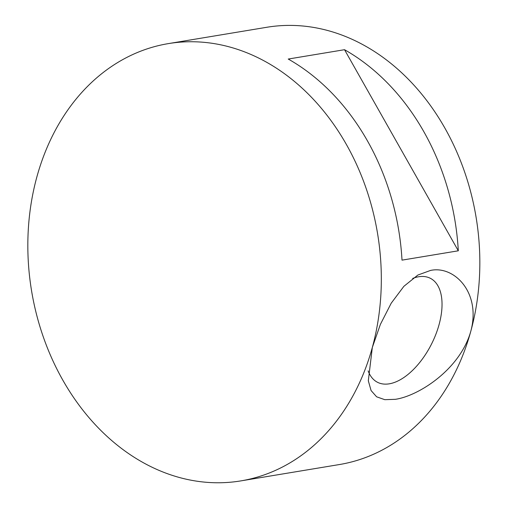 <?xml version="1.0" encoding="UTF-8"?>
<svg xmlns="http://www.w3.org/2000/svg" width="508" height="508" viewBox="0 0 508 508"><rect width="100%" height="100%" fill="white"/><g stroke="black" fill="none" stroke-linecap="round" stroke-linejoin="round"><path stroke-width="0.76" d="M412.667 278.435A58.325 30.823 -63.1 0 1 418.579 276.771A58.325 30.823 -63.1 0 1 430.333 278.295A58.325 30.823 -63.1 0 1 435.813 334.429A58.325 30.823 -63.1 0 1 389.28 383.819A58.325 30.823 -63.1 0 1 377.527 382.302A58.325 30.823 -63.1 0 1 368.129 370.865M240.843 480.892L339.357 464.553A221.628 175.355 -99.4 0 0 408.578 432.352A221.628 175.355 -99.4 0 0 470.846 331.095C481.197 292.544 454.152 265.335 430.587 270.421L417.868 275.044L403.879 286.322L391.211 303.2L380.378 324.402L372.332 347.434L368.319 380.784L371.081 390.544L376.612 396.799L384.772 399.675L395.3 399.326C418.427 396.037 460.153 369.519 470.846 331.095A221.628 175.355 -99.4 0 0 434.981 112.052A221.628 175.355 -99.4 0 0 266.827 27.273L168.313 43.618A221.628 175.355 -99.4 0 0 99.092 75.813A221.628 175.355 -99.4 0 0 43.409 337.229A221.628 175.355 -99.4 0 0 240.843 480.892A221.628 175.355 -99.4 0 0 310.058 448.691A221.628 175.355 -99.4 0 0 372.332 347.434A221.628 175.355 -99.4 0 0 336.461 128.391A221.628 175.355 -99.4 0 0 168.313 43.618M288.233 59.042L344.526 49.701A221.628 175.355 80.6 0 1 458.305 250.8L402.006 260.14A221.628 175.355 80.6 0 0 288.233 59.042M344.526 49.701L458.305 250.8"/></g></svg>

